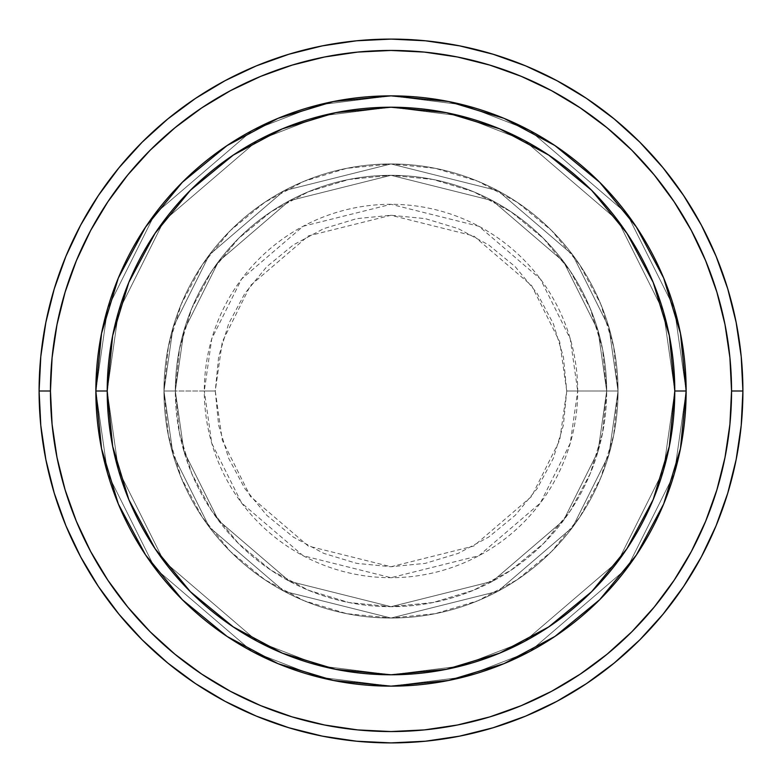 <?xml version="1.0" encoding="UTF-8"?>
<svg xmlns="http://www.w3.org/2000/svg" width="782" height="782" viewBox="0 0 782 782"><rect width="100%" height="100%" fill="white"/><g stroke="black" fill="none" stroke-linecap="round" stroke-linejoin="round"><path stroke-width="0.59" stroke-dasharray="3.91 2.93" d="M566.735 391L559.707 341.793L531.594 285.557L473.697 235.939L391 215.265L308.303 235.939L250.406 285.557L222.293 341.793L215.265 391L204.298 391L211.766 338.723L241.638 278.978L303.142 226.262L391 204.298L478.858 226.262L540.362 278.978L570.234 338.723L577.702 391L566.735 391L563.363 356.719L553.363 323.748L537.117 293.367L515.27 266.73L488.633 244.883L458.252 228.637L425.281 218.637L391 215.265L356.719 218.637L323.748 228.637L293.367 244.883L266.73 266.73L244.883 293.367L228.637 323.748L218.637 356.719L215.265 391L218.637 425.281L228.637 458.252L244.883 488.633L266.73 515.27L293.367 537.117L323.748 553.363L356.719 563.363L391 566.735L425.281 563.363L458.252 553.363L488.633 537.117L515.27 515.27L537.117 488.633L553.363 458.252L563.363 425.281L566.735 391L577.702 391A186.703 186.703 0 0 0 391 204.298A186.703 186.703 0 0 0 204.298 391L163.966 391L173.047 454.567L209.371 527.215L284.159 591.319L391 618.034L497.841 591.319L572.629 527.215L608.953 454.567L618.034 391L606.685 391L598.054 451.39L563.548 520.411L492.494 581.309L391 606.685L289.506 581.309L218.452 520.411L183.946 451.39L175.315 391L163.966 391L175.315 391L183.946 451.39L218.452 520.411L289.506 581.309L391 606.685L492.494 581.309L563.548 520.411L598.054 451.39L606.685 391L618.034 391L608.953 454.567L572.629 527.215L497.841 591.319L391 618.034L284.159 591.319L209.371 527.215L173.047 454.567L163.966 391L173.047 454.567L209.371 527.215L284.159 591.319L391 618.034L497.841 591.319L572.629 527.215L608.953 454.567L618.034 391L606.685 391L598.054 451.39L563.548 520.411L492.494 581.309L391 606.685L289.506 581.309L218.452 520.411L183.946 451.39L175.315 391L163.966 391L175.315 391L183.946 451.39L218.452 520.411L289.506 581.309L391 606.685L492.494 581.309L563.548 520.411L598.054 451.39L606.685 391L618.034 391L608.953 454.567L572.629 527.215L497.841 591.319L391 618.034L284.159 591.319L209.371 527.215L173.047 454.567L163.966 391L173.047 454.567L209.371 527.215L284.159 591.319L391 618.034L497.841 591.319L572.629 527.215L608.953 454.567L618.034 391L606.685 391L598.054 451.39L563.548 520.411L492.494 581.309L391 606.685L289.506 581.309L218.452 520.411L183.946 451.39L175.315 391L163.966 391L175.315 391L183.946 451.39L218.452 520.411L289.506 581.309L391 606.685L492.494 581.309L563.548 520.411L598.054 451.39L606.685 391L618.034 391L608.953 454.567L572.629 527.215L497.841 591.319L391 618.034L284.159 591.319L209.371 527.215L173.047 454.567L163.966 391A227.034 227.034 0 0 1 391 163.966A227.034 227.034 0 0 1 618.034 391A227.034 227.034 0 0 0 391 163.966A227.034 227.034 0 0 0 163.966 391A227.034 227.034 0 0 1 391 163.966A227.034 227.034 0 0 1 618.034 391A227.034 227.034 0 0 0 391 163.966A227.034 227.034 0 0 0 163.966 391A227.034 227.034 0 0 1 391 163.966A227.034 227.034 0 0 1 618.034 391L577.702 391L618.034 391A227.034 227.034 0 0 0 391 163.966A227.034 227.034 0 0 0 163.966 391A227.034 227.034 0 0 1 391 163.966A227.034 227.034 0 0 1 618.034 391A227.034 227.034 0 0 0 391 163.966A227.034 227.034 0 0 0 163.966 391A227.034 227.034 0 0 1 391 163.966A227.034 227.034 0 0 1 618.034 391A227.034 227.034 0 0 1 391 618.034A227.034 227.034 0 0 1 163.966 391A227.034 227.034 0 0 0 391 618.034A227.034 227.034 0 0 0 618.034 391A227.034 227.034 0 0 1 391 618.034A227.034 227.034 0 0 1 163.966 391A227.034 227.034 0 0 0 391 618.034A227.034 227.034 0 0 0 618.034 391A227.034 227.034 0 0 1 391 618.034A227.034 227.034 0 0 1 163.966 391L204.298 391A186.703 186.703 0 0 0 391 577.702A186.703 186.703 0 0 0 577.702 391L570.234 443.277L540.362 503.022L478.858 555.738L391 577.702L303.142 555.738L241.638 503.022L211.766 443.277L204.298 391L215.265 391L222.293 440.207L250.406 496.443L308.303 546.061L391 566.735L473.697 546.061L531.594 496.443L559.707 440.207L566.735 391M686.146 391A295.146 295.146 0 0 1 391 686.146A295.146 295.146 0 0 1 95.854 391L107.212 391A283.788 283.788 0 0 0 391 674.788A283.788 283.788 0 0 0 674.788 391L686.146 391L674.338 308.362L627.115 213.916L529.893 130.584L463.648 104.935L391 95.854L318.352 104.935L252.107 130.584L154.885 213.916L107.662 308.362L95.854 391L107.212 391L118.561 311.539L163.966 220.729L257.454 140.594L321.148 115.941L391 107.212L460.852 115.941L524.546 140.594L618.034 220.729L663.439 311.539L674.788 391L686.146 391L674.788 391L663.439 311.539L618.034 220.729L524.546 140.594L460.852 115.941L391 107.212L321.148 115.941L257.454 140.594L163.966 220.729L118.561 311.539L107.212 391L95.854 391L107.662 308.362L154.885 213.916L252.107 130.584L318.352 104.935L391 95.854L463.648 104.935L529.893 130.584L627.115 213.916L674.338 308.362L686.146 391L674.788 391L663.439 311.539L618.034 220.729L524.546 140.594L460.852 115.941L391 107.212L321.148 115.941L257.454 140.594L163.966 220.729L118.561 311.539L107.212 391L95.854 391L107.662 308.362L154.885 213.916L252.107 130.584L318.352 104.935L391 95.854L463.648 104.935L529.893 130.584L627.115 213.916L674.338 308.362L686.146 391L674.338 308.362L627.115 213.916L529.893 130.584L463.648 104.935L391 95.854L318.352 104.935L252.107 130.584L154.885 213.916L107.662 308.362L95.854 391L107.212 391L118.561 311.539L163.966 220.729L257.454 140.594L321.148 115.941L391 107.212L460.852 115.941L524.546 140.594L618.034 220.729L663.439 311.539L674.788 391L669.333 446.366L653.185 499.6L626.959 548.661L591.671 591.671L548.661 626.959L499.6 653.185L446.366 669.333L391 674.788L335.634 669.333L282.4 653.185L233.339 626.959L190.329 591.671L155.041 548.661L128.815 499.6L112.667 446.366L107.212 391L112.667 335.634L128.815 282.4L155.041 233.339L190.329 190.329L233.339 155.041L282.4 128.815L335.634 112.667L391 107.212L446.366 112.667L499.6 128.815L548.661 155.041L591.671 190.329L626.959 233.339L653.185 282.4L669.333 335.634L674.788 391L686.146 391A295.146 295.146 0 0 1 391 686.146A295.146 295.146 0 0 1 95.854 391A295.146 295.146 0 0 0 391 686.146A295.146 295.146 0 0 0 686.146 391L674.788 391A283.788 283.788 0 0 0 391 107.212A283.788 283.788 0 0 0 107.212 391L95.854 391A295.146 295.146 0 0 1 391 95.854A295.146 295.146 0 0 1 686.146 391L674.788 391L663.439 470.461L618.034 561.271L524.546 641.406L460.852 666.059L391 674.788L321.148 666.059L257.454 641.406L163.966 561.271L118.561 470.461L107.212 391L95.854 391L107.662 473.638L154.885 568.084L252.107 651.416L318.352 677.065L391 686.146L463.648 677.065L529.893 651.416L627.115 568.084L674.338 473.638L686.146 391L674.338 473.638L627.115 568.084L529.893 651.416L463.648 677.065L391 686.146L318.352 677.065L252.107 651.416L154.885 568.084L107.662 473.638L95.854 391L107.212 391L118.561 470.461L163.966 561.271L257.454 641.406L321.148 666.059L391 674.788L460.852 666.059L524.546 641.406L618.034 561.271L663.439 470.461L674.788 391L686.146 391L674.338 473.638L627.115 568.084L529.893 651.416L463.648 677.065L391 686.146L318.352 677.065L252.107 651.416L154.885 568.084L107.662 473.638L95.854 391L107.212 391L118.561 470.461L163.966 561.271L257.454 641.406L321.148 666.059L391 674.788L460.852 666.059L524.546 641.406L618.034 561.271L663.439 470.461L674.788 391L686.146 391L674.788 391L663.439 470.461L618.034 561.271L524.546 641.406L460.852 666.059L391 674.788L321.148 666.059L257.454 641.406L163.966 561.271L118.561 470.461L107.212 391L95.854 391L107.662 473.638L154.885 568.084L252.107 651.416L318.352 677.065L391 686.146L463.648 677.065L529.893 651.416L627.115 568.084L674.338 473.638L686.146 391A295.146 295.146 0 0 0 391 95.854A295.146 295.146 0 0 0 95.854 391A295.146 295.146 0 0 1 391 95.854A295.146 295.146 0 0 1 686.146 391A295.146 295.146 0 0 0 391 95.854A295.146 295.146 0 0 0 95.854 391A295.146 295.146 0 0 0 391 686.146A295.146 295.146 0 0 0 686.146 391L680.467 333.425L663.674 278.05L636.46 227.122M175.315 391A215.685 215.685 0 0 1 391 175.315A215.685 215.685 0 0 1 606.685 391A215.685 215.685 0 0 0 391 175.315A215.685 215.685 0 0 0 175.315 391L179.459 433.081L191.737 473.54L211.668 510.822L238.49 543.51L271.178 570.332L308.46 590.263L348.919 602.541L391 606.685L433.081 602.541L473.54 590.263L510.822 570.332L543.51 543.51L570.332 510.822L590.263 473.54L602.541 433.081L606.685 391L602.541 348.919L590.263 308.46L570.332 271.178L543.51 238.49L510.822 211.668L473.54 191.737L433.081 179.459L391 175.315L348.919 179.459L308.46 191.737L271.178 211.668L238.49 238.49L211.668 271.178L191.737 308.46L179.459 348.919L175.315 391A215.685 215.685 0 0 0 391 606.685A215.685 215.685 0 0 0 606.685 391A215.685 215.685 0 0 1 391 606.685A215.685 215.685 0 0 1 175.315 391L179.459 348.919L191.737 308.46L211.668 271.178L238.49 238.49L271.178 211.668L308.46 191.737L348.919 179.459L391 175.315L433.081 179.459L473.54 191.737L510.822 211.668L543.51 238.49L570.332 271.178L590.263 308.46L602.541 348.919L606.685 391L602.541 433.081L590.263 473.54L570.332 510.822L543.51 543.51L510.822 570.332L473.54 590.263L433.081 602.541L391 606.685L348.919 602.541L308.46 590.263L271.178 570.332L238.49 543.51L211.668 510.822L191.737 473.54L179.459 433.081L175.315 391L163.966 391L168.326 435.291L181.248 477.88L202.225 517.137L230.465 551.535L264.863 579.775L304.12 600.752L346.709 613.674L391 618.034L435.291 613.674L477.88 600.752L517.137 579.775L551.535 551.535L579.775 517.137L600.752 477.88L613.674 435.291L618.034 391L613.674 346.709L600.752 304.12L579.775 264.863L551.535 230.465L517.137 202.225L477.88 181.248L435.291 168.326L391 163.966L346.709 168.326L304.12 181.248L264.863 202.225L230.465 230.465L202.225 264.863L181.248 304.12L168.326 346.709L163.966 391A227.034 227.034 0 0 0 391 618.034A227.034 227.034 0 0 0 618.034 391A227.034 227.034 0 0 1 391 618.034A227.034 227.034 0 0 1 163.966 391A227.034 227.034 0 0 0 391 618.034A227.034 227.034 0 0 0 618.034 391A227.034 227.034 0 0 1 391 618.034A227.034 227.034 0 0 1 163.966 391L173.047 327.433L209.371 254.785L284.159 190.681L391 163.966L497.841 190.681L572.629 254.785L608.953 327.433L618.034 391L606.685 391L598.054 330.61L563.548 261.589L492.494 200.691L391 175.315L289.506 200.691L218.452 261.589L183.946 330.61L175.315 391L183.946 330.61L218.452 261.589L289.506 200.691L391 175.315L492.494 200.691L563.548 261.589L598.054 330.61L606.685 391L618.034 391L608.953 327.433L572.629 254.785L497.841 190.681L391 163.966L284.159 190.681L209.371 254.785L173.047 327.433L163.966 391L175.315 391L163.966 391L173.047 327.433L209.371 254.785L284.159 190.681L391 163.966L497.841 190.681L572.629 254.785L608.953 327.433L618.034 391L606.685 391L598.054 330.61L563.548 261.589L492.494 200.691L391 175.315L289.506 200.691L218.452 261.589L183.946 330.61L175.315 391L183.946 330.61L218.452 261.589L289.506 200.691L391 175.315L492.494 200.691L563.548 261.589L598.054 330.61L606.685 391L618.034 391L608.953 327.433L572.629 254.785L497.841 190.681L391 163.966L284.159 190.681L209.371 254.785L173.047 327.433L163.966 391L175.315 391L163.966 391L173.047 327.433L209.371 254.785L284.159 190.681L391 163.966L497.841 190.681L572.629 254.785L608.953 327.433L618.034 391L606.685 391L598.054 330.61L563.548 261.589L492.494 200.691L391 175.315L289.506 200.691L218.452 261.589L183.946 330.61L175.315 391L183.946 330.61L218.452 261.589L289.506 200.691L391 175.315L492.494 200.691L563.548 261.589L598.054 330.61L606.685 391L618.034 391L608.953 327.433L572.629 254.785L497.841 190.681L391 163.966L284.159 190.681L209.371 254.785L173.047 327.433L163.966 391L175.315 391M742.9 391A351.9 351.9 0 0 0 391 39.1A351.9 351.9 0 0 0 39.1 391A351.9 351.9 0 0 0 391 742.9A351.9 351.9 0 0 0 742.9 391M636.46 554.878L663.674 503.95L680.467 448.575M504.038 663.635L554.878 636.46M227.23 636.538L278.05 663.674L333.572 680.496M118.365 504.038L145.54 554.878M145.54 227.122L118.326 278.05L101.533 333.425M277.962 118.365L227.122 145.54M554.77 145.462L503.95 118.326L448.428 101.504M95.854 391L101.533 448.575L118.326 503.95M145.599 554.976L182.304 599.696L227.024 636.401M391 686.146L448.575 680.467L503.95 663.674M554.976 636.401L599.696 599.696L636.401 554.976M636.401 227.024L599.696 182.304L554.976 145.599M391 95.854L333.425 101.533L278.05 118.326M227.024 145.599L182.304 182.304L145.599 227.024"/><path stroke-width="1.17" d="M118.326 503.95L101.533 448.575L95.854 391L107.212 391A283.788 283.788 0 0 1 391 107.212A283.788 283.788 0 0 1 674.788 391L686.146 391A295.146 295.146 0 0 0 391 95.854A295.146 295.146 0 0 0 95.854 391A295.146 295.146 0 0 1 391 95.854A295.146 295.146 0 0 1 686.146 391A295.146 295.146 0 0 1 391 686.146A295.146 295.146 0 0 1 95.854 391L101.533 333.425L118.287 278.148M39.1 391L50.449 391A340.551 340.551 0 0 1 391 50.449A340.551 340.551 0 0 1 731.551 391L742.9 391A351.9 351.9 0 0 0 391 39.1A351.9 351.9 0 0 0 39.1 391A351.9 351.9 0 0 1 391 39.1A351.9 351.9 0 0 1 742.9 391A351.9 351.9 0 0 1 391 742.9A351.9 351.9 0 0 1 39.1 391L40.791 356.504L45.864 322.35L54.251 288.851L65.884 256.33L80.654 225.118L98.405 195.49L118.981 167.759L142.168 142.168L167.759 118.981L195.49 98.405L225.118 80.654L256.33 65.884L288.851 54.251L322.35 45.864L356.504 40.791L391 39.1L425.496 40.791L459.65 45.864L493.149 54.251L525.67 65.884L556.882 80.654L586.51 98.405L614.241 118.981L639.832 142.168L663.019 167.759L683.595 195.49L701.346 225.118L716.117 256.33L727.749 288.851L736.136 322.35L741.209 356.504L742.9 391L741.209 425.496L736.136 459.65L727.749 493.149L716.117 525.67L701.346 556.882L683.595 586.51L663.019 614.241L639.832 639.832L614.241 663.019L586.51 683.595L556.882 701.346L525.67 716.117L493.149 727.749L459.65 736.136L425.496 741.209L391 742.9L356.504 741.209L322.35 736.136L288.851 727.749L256.33 716.117L225.118 701.346L195.49 683.595L167.759 663.019L142.168 639.832L118.981 614.241L98.405 586.51L80.654 556.882L65.884 525.67L54.251 493.149L45.864 459.65L40.791 425.496L39.1 391A351.9 351.9 0 0 0 391 742.9A351.9 351.9 0 0 0 742.9 391L731.551 391L729.909 357.618L725.002 324.559L716.889 292.145L705.628 260.68L691.337 230.465L674.152 201.805L654.251 174.963L631.807 150.193L607.037 127.749L580.195 107.848L551.535 90.663L521.32 76.372L489.855 65.111L457.441 56.998L424.382 52.091L391 50.449L357.618 52.091L324.559 56.998L292.145 65.111L260.68 76.372L230.465 90.663L201.805 107.848L174.963 127.749L150.193 150.193L127.749 174.963L107.848 201.805L90.663 230.465L76.372 260.68L65.111 292.145L56.998 324.559L52.091 357.618L50.449 391L52.091 424.382L56.998 457.441L65.111 489.855L76.372 521.32L90.663 551.535L107.848 580.195L127.749 607.037L150.193 631.807L174.963 654.251L201.805 674.152L230.465 691.337L260.68 705.628L292.145 716.889L324.559 725.002L357.618 729.909L391 731.551L424.382 729.909L457.441 725.002L489.855 716.889L521.32 705.628L551.535 691.337L580.195 674.152L607.037 654.251L631.807 631.807L654.251 607.037L674.152 580.195L691.337 551.535L705.628 521.32L716.889 489.855L725.002 457.441L729.909 424.382L731.551 391A340.551 340.551 0 0 1 391 731.551A340.551 340.551 0 0 1 50.449 391L39.1 391M663.674 278.05L680.467 333.425L686.146 391L674.788 391A283.788 283.788 0 0 1 391 674.788A283.788 283.788 0 0 1 107.212 391L112.667 446.366L128.815 499.6L155.041 548.661L190.329 591.671L233.339 626.959L282.4 653.185L335.634 669.333L391 674.788L446.366 669.333L499.6 653.185L548.661 626.959L591.671 591.671L626.959 548.661L653.185 499.6L669.333 446.366L674.788 391L669.333 335.634L653.185 282.4L626.959 233.339L591.671 190.329L548.661 155.041L499.6 128.815L446.366 112.667L391 107.212L335.634 112.667L282.4 128.815L233.339 155.041L190.329 190.329L155.041 233.339L128.815 282.4L112.667 335.634L107.212 391L95.854 391A295.146 295.146 0 0 0 391 686.146A295.146 295.146 0 0 0 686.146 391L680.467 448.575L663.713 503.852M663.635 504.038L636.46 554.878M636.401 554.976L599.696 599.696L554.976 636.401M554.878 636.46L504.038 663.635M503.95 663.674L448.575 680.467L391 686.146L333.425 680.467L278.148 663.713M277.805 663.566L227.23 636.538M227.024 636.401L182.304 599.696L145.599 554.976M145.54 554.878L118.365 504.038M118.365 277.962L145.54 227.122M145.599 227.024L182.304 182.304L227.024 145.599M227.122 145.54L277.962 118.365M278.05 118.326L333.425 101.533L391 95.854L448.575 101.533L503.852 118.287M504.194 118.434L554.77 145.462M554.976 145.599L599.696 182.304L636.401 227.024M636.46 227.122L663.635 277.962M333.572 680.496L391 686.146M680.467 448.575L686.146 391M448.428 101.504L391 95.854M101.533 333.425L95.854 391"/></g></svg>
